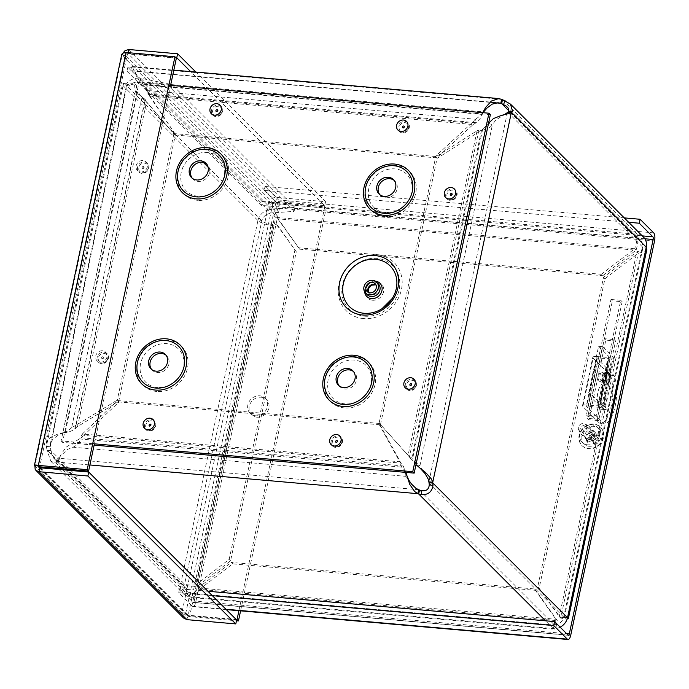 <?xml version="1.0" encoding="UTF-8"?>
<svg xmlns="http://www.w3.org/2000/svg" width="689" height="689" viewBox="0 0 689 689"><rect width="100%" height="100%" fill="white"/><g stroke="black" fill="none" stroke-linecap="round" stroke-linejoin="round"><path stroke-width="0.52" stroke-dasharray="3.44 2.58" d="M77.254 426.31L75.049 429.006C71.484 431.314 67.384 432.606 62.768 432.864L65.248 432.373L68.125 430.703L71.639 427.654L75.049 429.006L145.112 99.38L141.701 98.036L137.748 91.284L135.277 91.766L145.112 99.38L146.576 101.843L141.701 98.036L71.639 427.654L76.126 425.182L77.254 426.31M483.075 112.695L480.164 118.542L476.237 122.711L473.102 124.545L471.681 123.124L475.574 119.249L481.12 115.175L482.713 112.66M148.169 93.997L476.237 122.711L475.574 119.249L147.515 90.543L148.169 93.997L145.861 88.709L147.515 90.543L150.168 96.279L148.169 93.997C147.722 90.552 146.085 86.59 143.252 82.12L134.984 72.888L132.142 70.726L130.634 70.889A6.657 1.878 12 0 1 126.948 71.174L127.792 67.221A6.657 1.878 -168 0 0 131.478 66.936L130.634 70.889L495.951 102.859M149.875 95.995L473.102 124.545L436.74 157.876L435.319 156.463L471.681 123.124L148.746 94.867L149.875 95.995M147.515 90.543L148.746 94.867L175.79 135.044L150.168 96.279M482.533 113.315L481.895 114.417L141.779 84.652L143.252 82.12L483.368 111.876L482.533 113.315M484.376 110.791L483.256 112.195M501.644 99.337L131.478 66.936L132.245 66.497L136.922 77.047L141.779 84.652L145.861 88.709M49.47 446.687L46.387 446.42L46.163 443.251L49.772 437.859L57.273 434.294L65.248 432.373L137.748 91.284L135.733 84.179L134.57 85.117L135.277 91.766L62.768 432.864L57.635 435.569L52.795 439.272L50.357 443.759L50.263 446.756L49.47 446.687M118.697 401.489L77.547 426.603L146.576 101.843L175.247 135.449L118.697 401.489L117.285 400.068L76.126 425.182L145.164 100.422L175.247 135.449M405.881 472.396L401.635 467.116L399.706 461.759L403.272 465.953C405.106 471.052 405.976 474.514 405.899 476.34L408.646 479.897M418.662 489.715L58.341 458.185L67.453 449.435L72.922 447.204C76.651 445.697 79.433 442.553 81.259 437.782L83.774 435.405L82.361 433.984L79.623 438.936L401.635 467.116L403.272 465.953L81.259 437.782L66.299 447.049L61.235 454.06L57.506 462.13L56.162 463.077L57.006 459.124L58.341 458.185L57.506 462.13L89.897 464.972M403.892 470.01L405.899 476.34L72.922 447.204L72.853 443.122L405.83 472.258L405.899 476.34M423.158 471.052L419.971 465.566L415.992 464.601M488.527 123.383L492.428 124.683L495.796 120.024L504.382 114.658M380.001 424.812L401.119 463.172L83.774 435.405L119.051 401.971L117.63 400.559L82.361 433.984L399.706 461.759L378.58 423.39L380.001 424.812L119.051 401.971M478.192 131.857L481.525 130.178C486.779 129.472 490.413 127.637 492.428 124.683L419.971 465.566L411.488 459.666L412.608 458.719L415.949 464.507L488.406 123.632L481.525 130.178L411.488 459.666L408.06 455.36L412.608 458.719L482.644 129.231L477.064 130.729L478.192 131.857M408.999 456.307L379.122 422.986L408.06 455.36L477.064 130.729L435.672 156.946L437.084 158.367L478.476 132.142L409.473 456.773M61.829 468.744L56.162 463.077L50.908 461.346L47.007 450.141L50.883 450.477L51.864 454.757L53.776 458.254L56.136 459.46L57.006 459.124L190.707 592.816L189.871 596.769L553.284 628.575A12.703 11.17 -45 0 0 560.148 627.162M59.021 469.442L183.42 593.832A12.703 11.17 -45 0 1 180.707 583.833C184.204 585.547 189.725 586.365 197.269 586.305L230.582 560.786L296.27 251.752L278.192 226.207L273.895 225.828A12.703 3.583 12 0 1 257.936 220.532L180.707 583.833L47.007 450.141L46.387 446.42L123.064 85.677A10.576 2.989 12 0 1 122.453 84.334A10.576 2.989 12 0 1 129.239 82.973A10.576 2.989 12 0 1 135.733 84.179M134.57 85.117A6.365 1.8 -168 0 0 130.66 84.394A6.365 1.8 -168 0 0 126.569 85.203A6.365 1.8 -168 0 0 126.94 86.022L50.263 446.756L50.883 450.477L184.583 584.169C186.986 585.004 190.741 585.245 195.857 584.892L197.269 586.305L273.895 225.828M183.42 593.832A12.703 11.17 -45 0 0 189.871 596.769L191.843 597.535L554.171 629.255M126.948 71.174L261.157 205.365L636.266 238.196A8.492 7.467 135 0 1 640.572 240.151A8.492 7.467 135 0 1 642.389 246.843L642.699 248.651L641.33 250.426L636.825 251.829L603.512 277.348L537.825 586.382L560.691 618.111L567.15 619.006M606.225 376.392A5.297 2.024 95 0 0 605.218 372.732A5.297 2.024 95 0 0 604.623 372.422A5.297 2.024 95 0 0 602.143 377.52A5.297 2.024 95 0 0 603.702 382.981A5.297 2.024 95 0 0 605.967 379.346M117.63 400.559L378.58 423.39M127.792 67.221L261.992 201.412L261.157 205.365M436.74 157.876L175.79 135.044M435.319 156.463L174.369 133.623M587.286 438.152A5.03 4.418 135 0 1 584.737 436.99A5.03 4.418 135 0 1 585.168 430.315A5.03 4.418 135 0 1 591.842 429.884A5.03 4.418 135 0 1 592.376 435.302A5.03 4.418 135 0 1 587.286 438.152M588.707 439.573A5.03 4.418 -45 0 0 593.789 436.714A5.03 4.418 -45 0 0 593.263 431.297A5.03 4.418 -45 0 0 586.58 431.727A5.03 4.418 -45 0 0 586.15 438.411A5.03 4.418 -45 0 0 588.707 439.573M610.971 299.457L620.737 300.309L596.183 415.82L586.417 414.967L610.971 299.457L612.383 300.869L587.829 416.389L597.596 417.241L622.15 301.73L612.383 300.869M622.15 301.73L620.737 300.309M597.596 417.241L596.183 415.82M587.829 416.389L586.417 414.967M173.835 134.036L117.285 400.068M127.465 84.359L123.856 83.197L125.631 84.971L129.239 86.134L127.465 84.359A8.492 7.467 -45 0 0 126.94 86.022L123.064 85.677L257.936 220.532L261.811 220.876A8.492 7.467 135 0 1 267.401 214.219L266.298 210.584A12.703 11.17 -45 0 0 257.936 220.532M379.122 422.986L435.672 156.946M380.535 424.398L437.084 158.367M646.265 247.179L642.389 246.843L563.636 617.335A8.492 7.467 135 0 1 554.128 624.622L553.284 628.575L554.171 629.238L555.997 627.283L557.323 620.686L535.878 590.37L232.744 563.843L199.431 589.362L195.736 595.761L191.843 597.535M419.523 490.034L554.128 624.622C555.041 625.793 555.635 624.01 555.911 619.265L534.466 588.957L231.332 562.431L232.744 563.843M192.205 593.358L554.533 625.061L192.205 593.341L195.151 592.187L198.019 587.95L231.332 562.431M198.019 587.95L199.431 589.362L557.323 620.686L555.911 619.265L198.019 587.95M534.466 588.957L535.878 590.37M261.992 201.412L268.632 201.998C271.544 205.339 274.722 210.963 278.184 218.869L299.629 249.177L276.771 217.448L278.184 218.869L636.076 250.185C638.281 242.778 638.625 237.464 637.101 234.243L268.632 201.998L267.797 205.951L276.771 217.448L634.664 248.772L601.351 274.291L602.763 275.703L636.076 250.185L634.664 248.772C636.438 243.846 636.972 240.323 636.266 238.196L637.101 234.243A12.703 11.17 -45 0 1 643.552 237.18M298.216 247.764L601.351 274.291M299.629 249.177L602.763 275.703M646.816 249.53L644.861 251.743L638.247 253.242L604.933 278.761L539.246 587.795M567.512 617.68L563.636 617.335C565.092 618.093 563.645 617.878 559.27 616.689L537.825 586.382M559.27 616.689L560.691 618.111L638.247 253.242L636.825 251.829L559.27 616.689M429.032 482.748L564.265 617.68M603.512 277.348L604.933 278.761M278.192 226.207L276.78 224.786L272.474 224.416A8.492 2.394 12 0 1 261.811 220.876L208.104 167.177M276.78 224.786L296.27 251.752M180.707 583.833L184.583 584.169L261.811 220.876M272.474 224.416L195.857 584.892L229.17 559.373L230.582 560.786M229.17 559.373L294.858 250.34M190.707 592.816A8.492 7.467 135 0 1 186.4 590.861A8.492 7.467 135 0 1 184.583 584.169M125.631 84.971C129.093 79.821 134.131 77.581 140.763 78.253L271.535 209.025L270.699 212.97L294.091 211.385L294.935 207.432L271.535 209.025L266.298 210.584M267.401 214.219L270.699 212.97L139.919 82.206C135.302 81.569 131.745 82.878 129.239 86.134M123.856 83.197A12.703 11.17 -45 0 0 123.064 85.677M140.763 78.253L139.919 82.206L171.285 88.588L172.121 84.635L140.763 78.253M294.091 211.385L171.285 88.588M294.935 207.432L172.121 84.635M255.516 415.768A10.628 9.353 135 0 1 250.124 413.314A10.628 9.353 135 0 1 251.029 399.181A10.628 9.353 135 0 1 265.153 398.276A10.628 9.353 135 0 1 266.273 409.731A10.628 9.353 135 0 1 255.516 415.768M256.937 417.189A10.628 9.353 -45 0 0 267.685 411.144A10.628 9.353 -45 0 0 266.565 399.698A10.628 9.353 -45 0 0 252.441 400.602A10.628 9.353 -45 0 0 251.537 414.726A10.628 9.353 -45 0 0 256.937 417.189M587.588 444.827A10.628 9.353 135 0 1 582.188 442.372A10.628 9.353 135 0 1 583.092 428.239A10.628 9.353 135 0 1 597.225 427.335A10.628 9.353 135 0 1 598.336 438.79A10.628 9.353 135 0 1 587.588 444.827M589 446.248A10.628 9.353 -45 0 0 599.757 440.202A10.628 9.353 -45 0 0 598.638 428.756A10.628 9.353 -45 0 0 584.513 429.66A10.628 9.353 -45 0 0 583.609 443.785A10.628 9.353 -45 0 0 589 446.248M588.888 419.782L598.655 420.634L615.587 340.969L605.82 340.116L588.888 419.782L587.476 418.369L604.408 338.704L614.175 339.556L597.242 419.222L587.476 418.369M605.82 340.116L604.408 338.704M615.587 340.969L614.175 339.556M598.655 420.634L597.242 419.222M628.669 222.297L264.188 190.397L265.024 186.452L278.606 200.025A6.33 2.42 -85 0 1 279.476 208.104L195.642 602.496A6.33 2.42 -85 0 1 192.963 606.673A6.33 2.42 -85 0 1 192.248 606.311L178.666 592.729L212.35 595.675M207.94 591.265L179.51 588.776L193.084 602.358A2.119 0.81 95 0 0 193.325 602.479A2.119 0.81 95 0 0 194.229 601.084L566.659 633.673M179.51 588.776L178.666 592.729M264.188 190.397L277.762 203.978A2.119 0.81 -85 0 1 278.055 206.683L194.229 601.084M624.26 217.888L265.024 186.452M40.522 467.822L185.78 613.064L272.999 202.738L269.123 202.402C270.389 198.975 272.913 197.321 276.677 197.424L325.544 201.705L195.9 72.069M122.875 53.148L122.108 55.396L121.824 54.259M272.448 202.687L275.833 201.377L324.708 205.658L190.646 71.613M238.919 610.695L324.803 206.614L275.936 202.333L272.999 202.738L125.984 55.731L127.896 53.449L175.833 57.652M128.74 49.505L276.677 197.424L275.833 201.377L127.896 53.449L128.068 52.665M37.869 465.988L39.729 466.806L127.491 53.906L125.984 55.731L38.575 466.126L125.932 55.129L125.984 55.731L122.108 55.396L269.123 202.402L181.905 612.728C183.455 614.476 186.013 615.785 189.587 616.655L236.473 620.755M324.708 205.658L325.544 201.705M126.078 52.493L127.491 53.906L176.367 58.177M170.588 85.35L94.393 443.837M183.532 617.981L182.585 616.741L181.905 612.728L34.889 465.721L122.108 55.396M181.905 612.728L185.78 613.064L186.142 614.545L187.77 615.69L236.637 619.962M39.833 467.762L187.77 615.69L186.934 619.644M39.256 466.548L38.687 466.281M324.803 206.614L326.224 208.026L277.357 203.755C273.602 203.746 270.855 203.289 269.123 202.402M185.78 613.064L188.175 615.234L236.103 619.428M275.936 202.333L277.357 203.755L189.587 616.655L188.175 615.234L275.936 202.333M240.599 610.842L326.224 208.026M599.654 408.499A12.738 4.875 95 0 0 601.084 409.232A12.738 4.875 95 0 0 607.043 396.976A12.738 4.875 95 0 0 603.306 383.859A12.738 4.875 95 0 0 597.57 394.168A12.738 4.875 95 0 0 599.654 408.499M603.53 408.835A12.738 4.875 -85 0 1 601.445 394.504A12.738 4.875 -85 0 1 607.181 384.204A12.738 4.875 -85 0 1 610.919 397.312A12.738 4.875 -85 0 1 604.959 409.576A12.738 4.875 -85 0 1 603.53 408.835M600.705 380.19A4.246 1.628 95 0 0 601.187 380.431A4.246 1.628 95 0 0 603.168 376.349A4.246 1.628 95 0 0 601.919 371.974A4.246 1.628 95 0 0 600.016 375.41A4.246 1.628 95 0 0 600.705 380.19M604.58 380.526A4.246 1.628 -85 0 1 603.891 375.746A4.246 1.628 -85 0 1 605.795 372.318A4.246 1.628 -85 0 1 607.043 376.685A4.246 1.628 -85 0 1 605.063 380.776A4.246 1.628 -85 0 1 604.58 380.526M599.361 381.697A4.616 1.766 95 0 0 599.886 381.964A4.616 1.766 95 0 0 602.048 377.512A4.616 1.766 95 0 0 600.687 372.758A4.616 1.766 95 0 0 598.612 376.495A4.616 1.766 95 0 0 599.361 381.697M603.237 382.033A4.616 1.766 -85 0 1 602.487 376.84A4.616 1.766 -85 0 1 604.563 373.102A4.616 1.766 -85 0 1 605.924 377.856A4.616 1.766 -85 0 1 603.762 382.3A4.616 1.766 -85 0 1 603.237 382.033M609.42 358.909L599.12 407.345A6.33 1.791 -168 0 0 603.185 406.527A6.33 1.791 -168 0 0 602.823 405.726L592.161 395.064L602.462 346.636L613.115 357.29A6.33 1.791 12 0 1 613.486 358.099A6.33 1.791 12 0 1 609.42 358.909L598.259 357.935A2.119 0.603 -168 0 0 596.898 358.202A2.119 0.603 -168 0 0 597.019 358.478L614.063 375.522A27.164 10.395 -85 0 1 615.199 406.019A27.164 10.395 -85 0 1 603.771 423.959L586.727 406.906A2.119 0.603 -168 0 1 586.597 406.639L596.898 358.202M609.24 356.954L598.948 405.382L588.285 394.728L598.586 346.291L609.24 356.954A2.119 0.603 12 0 1 609.36 357.221A2.119 0.603 12 0 1 607.999 357.496L596.846 356.514L586.546 404.951A6.33 1.791 -168 0 0 582.481 405.761A6.33 1.791 -168 0 0 582.851 406.57L593.143 358.134A6.33 1.791 12 0 1 592.773 357.333A6.33 1.791 12 0 1 596.846 356.514M598.586 346.291L602.462 346.636M598.948 405.382A2.119 0.603 12 0 1 599.068 405.657A2.119 0.603 12 0 1 597.707 405.924L586.546 404.951M588.285 394.728L592.161 395.064M599.12 407.345L587.967 406.364A2.119 0.603 -168 0 0 586.597 406.639M593.143 358.134L610.187 375.186A27.164 10.395 -85 0 1 611.324 405.683A27.164 10.395 -85 0 1 599.895 423.614L582.851 406.57M599.895 423.614L603.771 423.959M610.187 375.186L614.063 375.522M372.508 300.232A9.87 8.681 -45 0 0 383.325 287.02A9.87 8.681 -45 0 0 367.59 285.642A9.87 8.681 -45 0 0 372.508 300.232M490.379 114.632L138.747 83.869L62.544 442.347L94.117 445.111M92.705 443.682L61.123 440.917L137.318 82.439L168.9 85.203M385.564 212.668A23.34 20.532 135 0 1 373.946 178.193A23.34 20.532 135 0 1 411.152 181.448A23.34 20.532 135 0 1 385.564 212.668M379.828 194.694A10.189 8.966 -45 0 0 380.5 195.452A10.189 8.966 -45 0 0 385.668 197.803A10.189 8.966 -45 0 0 395.968 192.016A10.189 8.966 -45 0 0 394.9 181.043A10.189 8.966 -45 0 0 394.142 180.38M344.931 403.857A23.34 20.532 135 0 1 333.312 369.382A23.34 20.532 135 0 1 370.51 372.637A23.34 20.532 135 0 1 344.931 403.857M339.186 385.883A10.189 8.966 -45 0 0 339.858 386.641A10.189 8.966 -45 0 0 345.025 389.001A10.189 8.966 -45 0 0 355.335 383.205A10.189 8.966 -45 0 0 354.267 372.232A10.189 8.966 -45 0 0 353.509 371.569M198.027 196.253A23.34 20.532 135 0 1 186.409 161.786A23.34 20.532 135 0 1 223.615 165.041A23.34 20.532 135 0 1 198.027 196.253M192.291 178.279A10.189 8.966 -45 0 0 192.954 179.037A10.189 8.966 -45 0 0 198.131 181.396A10.189 8.966 -45 0 0 208.431 175.6A10.189 8.966 -45 0 0 207.363 164.637A10.189 8.966 -45 0 0 206.605 163.965M157.393 387.451A23.34 20.532 135 0 1 145.775 352.975A23.34 20.532 135 0 1 182.973 356.23A23.34 20.532 135 0 1 157.393 387.451M151.649 369.476A10.189 8.966 -45 0 0 152.321 370.234A10.189 8.966 -45 0 0 157.488 372.585A10.189 8.966 -45 0 0 167.797 366.798A10.189 8.966 -45 0 0 166.721 355.825A10.189 8.966 -45 0 0 165.963 355.154M62.544 442.347L61.123 440.917M138.747 83.869L137.318 82.439M589.922 427.654A5.572 4.901 -45 0 0 588.983 426.258A5.572 4.901 -45 0 0 587.898 425.466A5.572 4.901 -45 0 0 581.585 426.732A5.572 4.901 -45 0 0 580.319 433.045A5.572 4.901 -45 0 0 581.111 434.139A5.572 4.901 -45 0 0 587.786 434.285A5.572 4.901 -45 0 0 589.922 427.654M586.485 425.664A4.479 3.945 135 0 1 584.255 431.331A4.479 3.945 135 0 1 578.751 430.005A4.479 3.945 135 0 1 579.768 424.924A4.479 3.945 135 0 1 584.849 423.899A4.479 3.945 135 0 1 586.485 425.664M596.002 433.734A5.572 4.901 -45 0 0 595.063 432.33A5.572 4.901 -45 0 0 587.657 432.804A5.572 4.901 -45 0 0 587.183 440.211A5.572 4.901 -45 0 0 593.866 440.357A5.572 4.901 -45 0 0 596.002 433.734M595.692 435.482L599.413 436.008A17.251 8.931 -20 0 1 595.709 438.574L595.227 439.754A17.251 3.858 -121.3 0 1 596.441 443.191L593.849 439.944A4.401 3.876 -45 0 1 592.385 440.71L591.231 438.187L593.057 440.882L591.937 440.547A17.251 9.086 -23.6 0 1 587.372 442.278L588.122 439.427A4.401 3.876 -45 0 1 587.536 438.04L589.095 436.809L589.887 434.897L589.465 433.011A6.985 6.149 135 0 1 591.67 431.865A17.251 4.289 -118.4 0 1 593.729 436.197L594.848 436.533A17.251 6.442 154.5 0 0 598.534 433.932L595.107 434.096A4.401 3.876 -45 0 1 595.692 435.482L593.375 435.948L592.583 437.859L593.849 439.944M592.385 440.71L594.237 444.345A17.251 1.645 66.2 0 0 593.057 440.882L591.395 438.48L589.569 437.928L588.122 439.427M596.441 443.191A6.985 6.149 135 0 1 594.237 444.345M587.536 438.04L586.503 440.202A17.251 6.287 157.9 0 0 591.076 438.497L591.558 437.326A17.251 1.214 63.3 0 0 589.465 433.011M589.379 433.579A4.401 3.876 -45 0 1 590.284 433.028A4.401 3.876 -45 0 1 590.843 432.813L591.799 432.399L591.67 431.865M590.843 432.813L591.36 434.725L594.004 436.533M592.902 434.828L591.076 434.277L594.848 436.533L592.902 434.828L595.107 434.096M602.539 430.324A13.039 11.472 -45 0 0 600.343 427.051A13.039 11.472 -45 0 0 583.015 428.162A13.039 11.472 -45 0 0 581.904 445.49A13.039 11.472 -45 0 0 597.535 445.843A13.039 11.472 -45 0 0 602.539 430.324M602.866 430.651A13.039 11.472 -45 0 0 600.67 427.378A13.039 11.472 -45 0 0 583.333 428.489A13.039 11.472 -45 0 0 582.231 445.817A13.039 11.472 -45 0 0 597.863 446.171A13.039 11.472 -45 0 0 602.866 430.651M131.521 66.893L130.703 70.864M138.058 92.025L136.077 92.696M47.024 450.365L50.917 450.649M56.059 463.12L56.946 459.175M62.863 469.777L189.871 596.769M507.784 112.255L642.389 246.843M636.266 238.196L508.973 110.912M553.284 628.575L545.524 620.806M507.388 112.591L428.894 481.878M502.505 99.647L637.101 234.243M203.393 162.466L126.94 86.022M192.248 606.311L225.932 609.257M570.716 635.318L195.642 602.496M568.167 635.18L193.084 602.358M653.68 232.848L278.606 200.025M279.476 208.104L654.55 240.926M277.762 203.978L642.251 235.879M644.852 238.782L278.055 206.683M602.823 405.726L613.115 357.29M597.707 405.924L607.999 357.496M587.967 406.364L598.259 357.935M597.019 358.478L586.727 406.906M375.333 281.138A9.31 8.19 -45 0 0 364.645 291.817M363.43 318.559A33.959 29.877 135 0 1 346.524 268.391A33.959 29.877 135 0 1 400.662 273.128A33.959 29.877 135 0 1 363.43 318.559M364.653 316.173A30.79 27.086 -45 0 0 398.406 274.989A30.79 27.086 -45 0 0 349.323 270.699A30.79 27.086 -45 0 0 364.653 316.173M378.287 283.808A7.76 6.83 -45 0 0 367.978 284.471A7.76 6.83 -45 0 0 367.315 294.78C364.119 291.74 365.058 287.856 370.114 283.11C373.808 281.612 376.53 281.844 378.287 283.808M368.253 292.36A5.607 4.926 -45 0 0 369.071 293.488A5.607 4.926 -45 0 0 371.914 294.78A5.607 4.926 -45 0 0 377.581 291.602A5.607 4.926 -45 0 0 376.995 285.565A5.607 4.926 -45 0 0 375.867 284.746M335.595 447.411A6.106 5.374 135 0 1 332.554 438.393A6.106 5.374 135 0 1 342.287 439.237A6.106 5.374 135 0 1 335.595 447.411M450.193 200.37A6.106 5.374 135 0 1 447.152 191.353A6.106 5.374 135 0 1 456.885 192.205A6.106 5.374 135 0 1 450.193 200.37M215.846 116.57A6.106 5.374 135 0 1 212.806 107.553A6.106 5.374 135 0 1 222.538 108.406A6.106 5.374 135 0 1 215.846 116.57M148.996 431.081A6.106 5.374 135 0 1 145.956 422.064A6.106 5.374 135 0 1 155.688 422.908A6.106 5.374 135 0 1 148.996 431.081M385.108 216.725A27.302 24.02 135 0 1 371.517 176.384A27.302 24.02 135 0 1 415.036 180.199A27.302 24.02 135 0 1 385.108 216.725M197.571 200.31A27.302 24.02 135 0 1 183.972 159.977A27.302 24.02 135 0 1 227.499 163.784A27.302 24.02 135 0 1 197.571 200.31M156.928 391.498A27.302 24.02 135 0 1 143.338 351.166A27.302 24.02 135 0 1 186.865 354.973A27.302 24.02 135 0 1 156.928 391.498M344.466 407.914A27.302 24.02 135 0 1 330.875 367.582A27.302 24.02 135 0 1 374.403 371.388A27.302 24.02 135 0 1 344.466 407.914M101.567 363.637A6.106 5.374 135 0 1 98.527 354.62A6.106 5.374 135 0 1 108.259 355.472A6.106 5.374 135 0 1 101.567 363.637M142.003 173.404A6.106 5.374 135 0 1 138.963 164.387A6.106 5.374 135 0 1 148.695 165.231A6.106 5.374 135 0 1 142.003 173.404M402.445 132.899A6.106 5.374 135 0 1 399.405 123.882A6.106 5.374 135 0 1 409.137 124.735A6.106 5.374 135 0 1 402.445 132.899M409.757 390.603A6.106 5.374 135 0 1 406.717 381.585A6.106 5.374 135 0 1 416.449 382.438A6.106 5.374 135 0 1 409.757 390.603M336.413 442.476A1.094 1.094 0 0 0 337.61 441.279A1.042 0.922 135 0 1 336.43 442.484M140.573 171.974A6.106 5.374 -45 0 0 147.265 163.81A6.106 5.374 -45 0 0 137.533 162.957A6.106 5.374 -45 0 0 140.573 171.974M100.138 362.207A6.106 5.374 -45 0 0 106.829 354.043A6.106 5.374 -45 0 0 97.097 353.19A6.106 5.374 -45 0 0 100.138 362.207M410.566 385.676A1.094 1.094 0 0 0 411.772 384.479A1.042 0.922 135 0 1 410.584 385.676M410.205 389.905A5.09 4.479 -45 0 0 415.992 384.04A5.09 4.479 -45 0 0 412.237 380.345A5.09 4.479 -45 0 0 406.544 384.677A5.09 4.479 -45 0 0 410.136 389.896A5.09 4.479 -45 0 0 410.205 389.905L410.136 389.896A5.34 5.34 0 0 0 415.992 384.04C416.974 387.227 411.29 390.947 410.205 389.905M451.002 195.443A1.094 1.094 0 0 0 452.208 194.238A1.042 0.922 135 0 1 451.019 195.443M404.469 126.767A1.042 0.922 135 0 1 403.28 127.973A1.094 1.094 0 0 0 404.469 126.767M402.901 132.202A5.09 4.479 -45 0 0 408.689 126.337A5.09 4.479 -45 0 0 404.934 122.642A5.09 4.479 -45 0 0 399.232 126.974A5.09 4.479 -45 0 0 402.832 132.193A5.09 4.479 -45 0 0 402.901 132.202L402.832 132.193A5.34 5.34 0 0 0 408.689 126.337C409.662 129.523 403.987 133.244 402.893 132.202M216.665 111.644A1.094 1.094 0 0 0 217.862 110.438A1.042 0.922 135 0 1 216.673 111.644M142.83 168.478A1.042 0.922 135 0 1 142.821 168.469A1.042 0.922 135 0 1 143.252 166.514A1.042 0.922 135 0 1 144.018 167.272A1.042 0.922 135 0 1 142.83 168.478A1.094 1.094 0 0 0 144.018 167.272L142.821 168.469M142.451 172.698A5.09 4.479 -45 0 0 148.238 166.833A5.09 4.479 -45 0 0 144.483 163.138A5.09 4.479 -45 0 0 138.79 167.479A5.09 4.479 -45 0 0 142.382 172.698A5.09 4.479 -45 0 0 142.451 172.698L142.382 172.698A5.34 5.34 0 0 0 148.238 166.833C149.22 170.028 143.545 173.749 142.451 172.698M151.012 424.949A1.042 0.922 135 0 1 149.823 426.155A1.094 1.094 0 0 0 151.012 424.949M102.394 358.711A1.042 0.922 135 0 1 102.816 356.747A1.042 0.922 135 0 1 103.583 357.505A1.042 0.922 135 0 1 102.394 358.711A1.094 1.094 0 0 0 103.583 357.505L102.385 358.711M102.015 362.939A5.09 4.479 -45 0 0 107.803 357.074A5.09 4.479 -45 0 0 104.048 353.379A5.09 4.479 -45 0 0 98.355 357.712A5.09 4.479 -45 0 0 101.946 362.931A5.09 4.479 -45 0 0 102.015 362.939L101.946 362.931A5.34 5.34 0 0 0 107.803 357.074C108.784 360.261 103.109 363.981 102.015 362.939M151.477 420.824A5.09 4.479 -45 0 0 145.784 425.156A5.09 4.479 -45 0 0 149.375 430.375A5.09 4.479 -45 0 0 149.444 430.384A5.09 4.479 -45 0 0 155.232 424.51A5.09 4.479 -45 0 0 151.477 420.824M218.327 106.313A5.09 4.479 -45 0 0 212.634 110.645A5.09 4.479 -45 0 0 216.225 115.864A5.09 4.479 -45 0 0 216.294 115.873A5.09 4.479 -45 0 0 222.082 110.007A5.09 4.479 -45 0 0 218.327 106.313M452.673 190.112A5.09 4.479 -45 0 0 446.98 194.444A5.09 4.479 -45 0 0 450.572 199.664A5.09 4.479 -45 0 0 450.64 199.672A5.09 4.479 -45 0 0 456.428 193.807A5.09 4.479 -45 0 0 452.673 190.112M338.084 437.153A5.09 4.479 -45 0 0 332.382 441.485A5.09 4.479 -45 0 0 335.974 446.705A5.09 4.479 -45 0 0 336.051 446.713A5.09 4.479 -45 0 0 341.839 440.839A5.09 4.479 -45 0 0 338.084 437.153M598.672 436.215A6.261 5.512 -45 0 0 597.828 434.208M598.534 433.932A6.985 6.149 135 0 1 599.413 436.008M593.935 443.63A6.261 5.512 -45 0 0 596.063 442.527M587.062 439.815A6.261 5.512 -45 0 0 587.906 441.821M587.372 442.278A6.985 6.149 135 0 1 586.503 440.202M591.799 432.399A6.261 5.512 -45 0 0 590.981 432.709A6.261 5.512 -45 0 0 589.672 433.502L590.284 433.028M591.937 440.547L589.569 437.928M591.076 438.497L589.095 436.809M591.558 437.326L589.887 434.897M595.227 439.754L592.583 437.859M595.709 438.574L593.375 435.948M146.025 101.292L143.837 99.526M481.12 115.175L482.584 113.22M136.68 75.041L134.321 70.493M482.446 113.47L482.929 112.677M63.466 432.726L66.316 431.762M140.074 95.297L143.252 98.148M65.214 432.382L61.157 433.7M58.324 460.278L61.278 455.317M506.785 114.107L502.875 115.468M417.396 463.731L414.072 460.881M50.917 461.337L57.979 468.408M640.572 240.151L507.492 107.079M46.241 442.889L122.453 84.334M131.875 70.691L498.138 102.747M608.499 372.758L604.623 372.422M607.577 383.317L603.702 382.981M593.263 431.297L591.842 429.884M586.15 438.411L584.737 436.99M50.357 443.759L126.569 85.203M132.245 66.497L173.826 70.14M564.282 617.688L642.716 248.66M53.888 458.366L186.4 590.861M266.565 399.698L265.153 398.276M251.537 414.726L250.124 413.314M598.638 428.756L597.225 427.335M583.609 443.785L582.188 442.372M226.268 609.593L192.963 606.673M568.408 635.301L193.325 602.479M186.504 615.01L38.937 467.461M607.181 384.204L603.306 383.859M604.959 409.576L601.084 409.232M605.795 372.318L601.919 371.974M605.063 380.776L601.187 380.431M604.563 373.102L600.687 372.758M603.762 382.3L599.886 381.964M613.486 358.099L603.185 406.527M609.36 357.221L599.068 405.657M582.481 405.761L592.773 357.333M392.239 298.483L381.99 308.724M375.901 284.833L376.995 285.565L375.049 283.618M368.339 292.394L369.071 293.488L367.125 291.542M394.9 181.043L393.479 179.614M380.5 195.452L379.071 194.022M354.267 372.232L352.837 370.811M339.858 386.641L338.428 385.22M207.363 164.637L205.933 163.207M192.954 179.037L191.533 177.616M166.721 355.825L165.3 354.396M152.321 370.234L150.891 368.804M149.375 430.375A5.34 5.34 0 0 0 155.232 424.51C156.214 427.705 150.538 431.426 149.444 430.384L149.375 430.375M216.225 115.864A5.34 5.34 0 0 0 222.082 110.007C223.064 113.194 217.388 116.915 216.294 115.873L216.225 115.864M450.572 199.664A5.34 5.34 0 0 0 456.428 193.807C457.41 196.994 451.726 200.714 450.64 199.672L450.572 199.664M335.974 446.705A5.34 5.34 0 0 0 341.839 440.839C342.812 444.035 337.136 447.755 336.043 446.705L335.974 446.705M578.751 430.005L580.319 433.045M584.849 423.899L587.898 425.466M595.063 432.33L588.983 426.258M587.183 440.211L581.111 434.139"/><path stroke-width="1.03" d="M483.256 112.195L483.075 112.695M482.713 112.66L485.599 107.51L491.352 101.05L498.767 98.57L502.505 99.647L501.661 103.6L500.8 103.281L501.644 99.337M495.951 102.859L500.8 103.281L497.966 102.739L492.23 104.108L487.183 107.863L482.929 112.677M89.897 464.972L417.827 493.668L414.7 491.558L409.834 484.565L406.527 474.687L408.646 479.897L411.479 484.031L415.992 488.38L419.523 490.034L418.679 493.979L417.827 493.668L418.662 489.715M406.527 474.687L405.881 472.396M502.505 99.647L510.463 104.108L512.556 111.239L511.264 112.927L507.388 112.591L508.594 111.558L508.637 108.604L506.518 106.235L501.661 103.6L508.973 110.912M560.148 627.162A12.703 11.17 -45 0 0 567.512 617.68L646.265 247.179L511.66 112.591L507.784 112.255M419.523 490.034L421.479 490.671C426.319 491.343 428.92 489.345 429.281 484.694L428.894 481.878L432.77 482.214L432.968 485.685C431.814 492.041 427.929 495.021 421.298 494.624L418.679 493.979L545.524 620.806M429.032 482.748L432.907 483.084L568.373 618.558L646.842 249.539M428.894 481.878L428.17 479.044L425.087 473.601L420.126 468.219L425.587 472.499L431.288 478.855L432.77 482.214L511.264 112.927L501.489 115.39L493.427 118.568L488.527 123.383M415.992 464.601L420.126 468.219M504.382 114.658L507.388 112.591M605.967 379.346A5.297 2.024 95 0 0 606.225 376.392M609.093 373.068A5.297 2.024 -85 0 1 609.963 379.028A5.297 2.024 -85 0 1 607.577 383.317A5.297 2.024 -85 0 1 606.019 377.865A5.297 2.024 -85 0 1 608.499 372.758A5.297 2.024 -85 0 1 609.093 373.068M510.463 104.099L643.552 237.18A12.703 11.17 -45 0 1 646.265 247.179L646.816 249.53M567.15 619.006L568.373 618.558M207.94 591.265L554.585 621.599L553.749 625.552L567.323 639.134A6.33 2.42 95 0 0 568.037 639.495A6.33 2.42 95 0 0 570.716 635.318L654.55 240.926A6.33 2.42 95 0 0 653.68 232.848L640.107 219.274L624.26 217.888M554.585 621.599L568.167 635.18A2.119 0.81 95 0 0 568.408 635.301A2.119 0.81 95 0 0 569.303 633.906L653.138 239.505L644.852 238.782M212.35 595.675L553.749 625.552M628.669 222.297L639.263 223.219L652.845 236.801A2.119 0.81 -85 0 1 653.138 239.505M639.263 223.219L640.107 219.274M190.646 71.613L176.763 57.73L177.607 53.776L128.74 49.505L125.019 50.676L122.875 53.148M175.833 57.652L176.763 57.73M128.068 52.665L128.74 49.505M195.9 72.069L177.607 53.776M37.869 465.988L34.459 465.256L121.807 54.25L122.788 53.191L126.078 52.493L174.946 56.765L87.184 469.665L38.317 465.394C35.001 464.782 33.856 464.894 34.889 465.721L35.173 469.347L35.966 470.432L38.989 471.715L87.865 475.996L235.802 623.915L186.934 619.644L183.532 617.981L35.966 470.441M174.946 56.765L176.367 58.177L170.588 85.35M94.393 443.837L88.597 471.087L87.184 469.665M38.765 466.065L39.729 466.806L88.597 471.087M39.729 466.806L38.317 465.394L126.078 52.493M38.687 466.281L38.946 467.461L39.833 467.762L88.7 472.043L236.637 619.962L235.802 623.915M39.833 467.762L38.989 471.715L186.934 619.644M88.7 472.043L87.865 475.996M236.103 619.428L237.042 619.514L238.919 610.695M236.473 620.755L238.454 620.927L240.599 610.842M237.042 619.514L238.454 620.927M362.457 314.976A31.66 27.853 135 0 1 346.696 268.202A31.66 27.853 135 0 1 397.174 272.62A31.66 27.853 135 0 1 362.457 314.976M369.537 294.858A7.76 6.83 -45 0 0 377.383 290.448A7.76 6.83 -45 0 0 376.573 282.094A7.76 6.83 -45 0 0 366.264 282.748A7.76 6.83 -45 0 0 365.601 293.066A7.76 6.83 -45 0 0 369.537 294.858M369.967 292.834A5.607 4.926 -45 0 0 375.634 289.647A5.607 4.926 -45 0 0 375.049 283.618A5.607 4.926 -45 0 0 367.599 284.092A5.607 4.926 -45 0 0 367.125 291.542A5.607 4.926 -45 0 0 369.967 292.834M94.117 445.111L414.184 473.119L490.379 114.632L488.957 113.211L412.754 471.689L92.705 443.682M168.9 85.203L488.957 113.211M394.142 180.38A10.189 8.966 -45 0 0 381.361 181.913A10.189 8.966 -45 0 0 379.828 194.694M384.238 196.382A10.189 8.966 -45 0 0 394.547 190.586A10.189 8.966 -45 0 0 393.479 179.614A10.189 8.966 -45 0 0 379.932 180.484A10.189 8.966 -45 0 0 379.071 194.022A10.189 8.966 -45 0 0 384.238 196.382M353.509 371.569A10.189 8.966 -45 0 0 340.719 373.102A10.189 8.966 -45 0 0 339.186 385.883M343.604 387.571A10.189 8.966 -45 0 0 353.905 381.784A10.189 8.966 -45 0 0 352.837 370.811A10.189 8.966 -45 0 0 339.298 371.672A10.189 8.966 -45 0 0 338.428 385.22A10.189 8.966 -45 0 0 343.604 387.571M206.605 163.965A10.189 8.966 -45 0 0 193.824 165.498A10.189 8.966 -45 0 0 192.291 178.279M196.701 179.967A10.189 8.966 -45 0 0 207.001 174.179A10.189 8.966 -45 0 0 205.933 163.207A10.189 8.966 -45 0 0 192.395 164.077A10.189 8.966 -45 0 0 191.533 177.616A10.189 8.966 -45 0 0 196.701 179.967M165.963 355.154A10.189 8.966 -45 0 0 153.182 356.687A10.189 8.966 -45 0 0 151.649 369.476M156.058 371.164A10.189 8.966 -45 0 0 166.368 365.368A10.189 8.966 -45 0 0 165.3 354.396A10.189 8.966 -45 0 0 151.761 355.266A10.189 8.966 -45 0 0 150.891 368.804A10.189 8.966 -45 0 0 156.058 371.164M414.184 473.119L412.754 471.689M432.968 485.685L429.281 484.694M512.556 111.239L508.594 111.558M505.046 100.62L503.573 104.461M421.298 494.624L421.479 490.671M61.829 468.744L62.863 469.777M208.104 167.177L203.393 162.466M225.932 609.257L567.323 639.134M566.659 633.673L569.303 633.906M642.251 235.879L652.845 236.801M39.256 466.548L40.522 467.822M364.05 313.28A28.774 25.312 135 0 1 344.242 280.552A28.774 25.312 135 0 1 382.007 260.726A28.774 25.312 135 0 1 392.239 298.483A28.774 25.312 135 0 1 381.99 308.724A28.774 25.312 135 0 1 364.05 313.28M364.645 291.817A9.31 8.19 -45 0 0 371.517 298.595A9.31 8.19 -45 0 0 381.93 290.663A9.31 8.19 -45 0 0 375.333 281.138M365.601 293.066L367.315 294.78A7.76 6.83 -45 0 0 371.25 296.571A7.76 6.83 -45 0 0 379.105 292.162A7.76 6.83 -45 0 0 378.287 283.808L376.573 282.094M375.867 284.746A5.607 4.926 -45 0 0 369.545 286.038A5.607 4.926 -45 0 0 368.253 292.36M336.43 442.484A1.042 0.922 135 0 1 336.843 440.521A1.042 0.922 135 0 1 337.61 441.279L336.413 442.476M334.174 445.981A6.106 5.374 -45 0 0 340.866 437.816A6.106 5.374 -45 0 0 331.133 436.964A6.106 5.374 -45 0 0 334.174 445.981M408.327 389.182A6.106 5.374 -45 0 0 415.019 381.008A6.106 5.374 -45 0 0 405.287 380.156A6.106 5.374 -45 0 0 408.327 389.182M401.024 131.47A6.106 5.374 -45 0 0 407.716 123.305A6.106 5.374 -45 0 0 397.984 122.453A6.106 5.374 -45 0 0 401.024 131.47M343.044 406.484A27.302 24.02 135 0 1 329.445 366.152A27.302 24.02 135 0 1 372.973 369.959A27.302 24.02 135 0 1 343.044 406.484M155.507 390.077A27.302 24.02 135 0 1 141.908 349.736A27.302 24.02 135 0 1 185.436 353.552A27.302 24.02 135 0 1 155.507 390.077M196.141 198.88A27.302 24.02 135 0 1 182.551 158.548A27.302 24.02 135 0 1 226.07 162.354A27.302 24.02 135 0 1 196.141 198.88M383.678 215.295A27.302 24.02 135 0 1 370.088 174.963A27.302 24.02 135 0 1 413.615 178.77A27.302 24.02 135 0 1 383.678 215.295M147.567 429.652A6.106 5.374 -45 0 0 154.258 421.487A6.106 5.374 -45 0 0 144.526 420.634A6.106 5.374 -45 0 0 147.567 429.652M214.417 115.141A6.106 5.374 -45 0 0 221.109 106.976A6.106 5.374 -45 0 0 211.377 106.123A6.106 5.374 -45 0 0 214.417 115.141M448.763 198.94A6.106 5.374 -45 0 0 455.455 190.775A6.106 5.374 -45 0 0 445.723 189.923A6.106 5.374 -45 0 0 448.763 198.94M410.584 385.676A1.042 0.922 135 0 1 411.006 383.721A1.042 0.922 135 0 1 411.772 384.479L410.575 385.676M451.019 195.443A1.042 0.922 135 0 1 451.441 193.48A1.042 0.922 135 0 1 452.208 194.238L451.011 195.443M403.28 127.973A1.042 0.922 135 0 1 403.694 126.009A1.042 0.922 135 0 1 404.469 126.767L403.263 127.973M216.673 111.644A1.042 0.922 135 0 1 217.095 109.68A1.042 0.922 135 0 1 217.862 110.438L216.665 111.644M149.823 426.155A1.042 0.922 135 0 1 149.814 426.147A1.042 0.922 135 0 1 150.245 424.191A1.042 0.922 135 0 1 151.012 424.949L149.814 426.155M383.911 213.271A25.321 22.272 -45 0 0 411.669 179.398A25.321 22.272 -45 0 0 371.302 175.867A25.321 22.272 -45 0 0 383.911 213.271M343.268 404.46A25.321 22.272 -45 0 0 371.026 370.587A25.321 22.272 -45 0 0 330.668 367.056A25.321 22.272 -45 0 0 343.268 404.46M196.374 196.856A25.321 22.272 -45 0 0 224.132 162.983A25.321 22.272 -45 0 0 183.765 159.452A25.321 22.272 -45 0 0 196.374 196.856M155.731 388.045A25.321 22.272 -45 0 0 183.489 354.18A25.321 22.272 -45 0 0 143.123 350.641A25.321 22.272 -45 0 0 155.731 388.045M57.979 468.408L59.021 469.442M173.826 70.14L498.448 98.544M568.037 639.495L226.268 609.593M38.214 466.014L39.109 466.479M392.239 298.483L381.99 308.724M375.901 284.833L371.578 285.177L368.391 288.717L368.339 292.394"/></g></svg>
